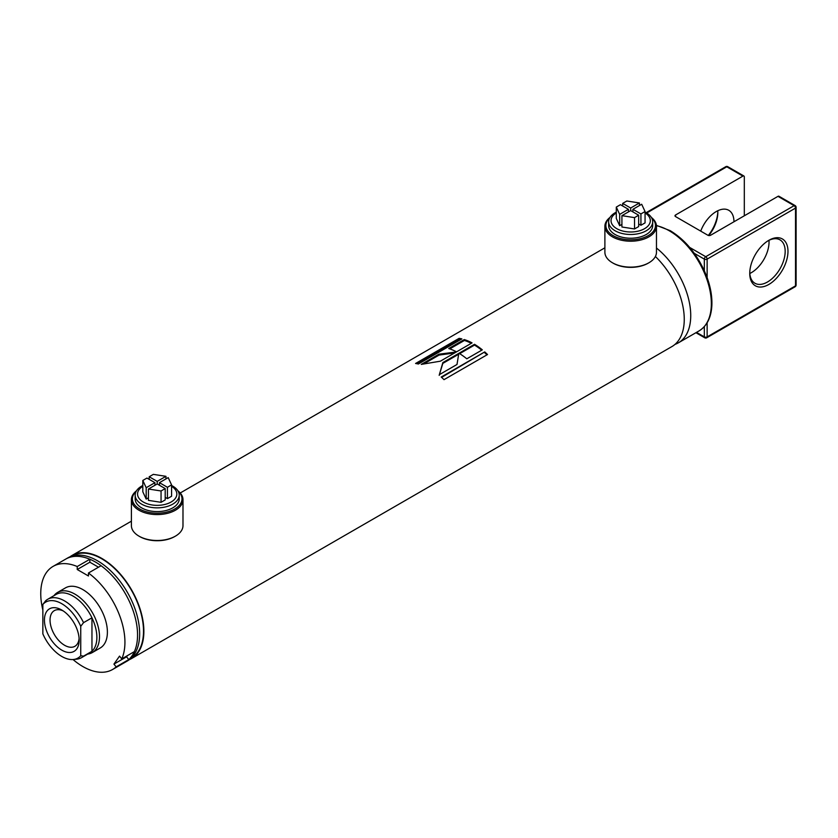 <?xml version="1.0" encoding="UTF-8"?>
<svg xmlns="http://www.w3.org/2000/svg" width="838" height="838" viewBox="0 0 838 838"><rect width="100%" height="100%" fill="white"/><g stroke="black" fill="none" stroke-linecap="round" stroke-linejoin="round"><path stroke-width="1.26" d="M655.389 256.512A59.519 34.368 60 0 1 671.929 346.565L131.545 658.553A59.519 34.368 60 0 1 129.366 659.632M69.994 556.799A59.519 34.368 60 0 1 72.016 555.458A59.519 34.368 60 0 1 101.775 558.401A59.519 34.368 60 0 1 140.669 610.86A59.519 34.368 60 0 1 131.545 658.553M459.088 338.353L415.575 363.472A59.519 34.368 60 0 1 418.361 364.027L461.885 338.908A59.519 34.368 60 0 0 459.088 338.353L459.329 339.254L416.957 363.713M484.731 351.908L441.217 377.037A59.519 34.368 60 0 1 444.014 379.656L487.527 354.537A59.519 34.368 60 0 0 484.731 351.908L441.595 377.383M464.262 339.568L448.739 348.535A59.519 34.368 60 0 1 456.532 351.855L472.056 342.889A59.519 34.368 60 0 0 464.262 339.568L464.42 340.448L449.807 348.891M474.528 344.292L458.994 353.259A59.519 34.368 60 0 1 466.797 358.811L482.321 349.844A59.519 34.368 60 0 0 474.528 344.292L474.507 345.099L459.664 353.667M456.312 351.981L438.934 354.191L421.263 364.394L440.359 361.188L456.312 351.981M457.014 364.467L458.795 353.374L442.852 362.582L439.342 374.659L457.014 364.467M71.89 556.107L72.267 555.887A59.027 34.075 60 0 1 101.775 558.81A59.027 34.075 60 0 1 140.334 610.829A59.027 34.075 60 0 1 131.294 658.123L130.917 658.333M42.853 610.033A59.519 34.368 60 0 1 53.077 566.394L67.815 557.888A59.519 34.368 60 0 1 97.575 560.832A59.519 34.368 60 0 1 136.458 613.29A59.519 34.368 60 0 1 127.334 660.983L125.229 662.198A59.519 34.368 60 0 0 134.352 614.505A59.519 34.368 60 0 0 95.469 562.047A59.519 34.368 60 0 0 65.71 559.103A59.519 34.368 60 0 1 89.855 559.25L89.855 562.214L77.232 569.505L88.451 575.978L88.451 573.014A59.519 34.368 60 0 1 121.772 658.888L134.394 651.597A59.519 34.368 60 0 0 101.084 565.723L88.451 573.014M456.982 364.478L457.318 362.529M458.658 354.254L442.831 363.388L442.852 362.582M442.831 363.388L439.196 375.372M454.625 352.955L439.091 355.071L438.934 354.191M439.091 355.071L423.902 363.849M474.507 345.099A58.524 33.792 60 0 1 481.735 350.19M464.42 340.448A58.524 33.792 60 0 1 471.323 343.318M484.542 352.589A58.524 33.792 60 0 1 486.983 354.862M459.329 339.254A58.524 33.792 60 0 1 460.816 339.516M178.138 491.204A24.805 14.319 180 0 1 173.403 509.714A24.805 14.319 180 0 1 140.994 509.714A24.805 14.319 180 0 1 136.248 491.204M177.897 490.806A25.789 14.895 180 0 1 182.988 499.678A25.789 14.895 180 0 1 157.198 514.574A25.789 14.895 180 0 1 131.398 499.678A25.789 14.895 180 0 1 136.489 490.806M182.988 499.678L182.988 525.604A25.789 14.895 180 0 1 175.435 536.131A25.789 14.895 180 0 1 138.961 536.131A25.789 14.895 180 0 1 131.398 525.604L131.398 499.678M175.079 536.33A24.805 14.319 180 0 1 174.733 536.54A24.805 14.319 180 0 1 139.663 536.54A24.805 14.319 180 0 1 139.318 536.33M651.618 217.838A24.805 14.319 180 0 1 646.884 236.347A24.805 14.319 180 0 1 614.474 236.347A24.805 14.319 180 0 1 609.739 217.838M651.377 217.44A25.789 14.895 180 0 1 656.468 226.323A25.789 14.895 180 0 1 630.679 241.208A25.789 14.895 180 0 1 604.889 226.323A25.789 14.895 180 0 1 609.97 217.44M656.468 226.323L656.468 252.238A25.789 14.895 180 0 1 648.916 262.765A25.789 14.895 180 0 1 612.442 262.765A25.789 14.895 180 0 1 604.889 252.238L604.889 226.323M648.56 262.975A24.805 14.319 180 0 1 648.214 263.174A24.805 14.319 180 0 1 613.144 263.174A24.805 14.319 180 0 1 612.798 262.975M656.468 248.038A59.519 34.368 60 0 1 688.867 300.172A59.519 34.368 60 0 1 678.403 342.815A59.519 34.368 60 0 1 674.988 344.387M744.312 215.795L744.312 176.912A1.98 1.142 120 0 0 743.903 176.001A1.98 1.142 120 0 0 742.908 176.106L675.575 214.978A1.98 1.142 0 0 0 674.988 215.795A1.98 1.142 0 0 0 675.575 216.602L707.838 235.227A1.98 1.142 0 0 0 710.645 235.227L777.978 196.354A1.98 1.142 -60 0 1 778.973 196.26L795.105 205.572A1.98 1.142 120 0 0 794.12 205.666L777.978 196.354M717.768 210.747A25.046 14.466 -60 0 1 717.831 212.454A25.046 14.466 -60 0 1 708.77 235.53M733.962 221.766A25.046 14.466 120 0 0 728.777 210.296A25.046 14.466 120 0 0 716.26 211.543A25.046 14.466 120 0 0 700.725 231.12M768.865 240.297A27.036 15.608 -60 0 1 787.982 251.327A27.036 15.608 -60 0 1 768.865 284.438A27.036 15.608 -60 0 1 749.748 273.398A27.036 15.608 -60 0 1 768.865 240.297L768.865 240.297M708.299 235.436A27.036 15.608 120 0 0 717.82 211.668M749.759 272.57A25.046 14.466 120 0 0 754.933 283.244A25.046 14.466 120 0 0 779.989 268.789A25.046 14.466 120 0 0 779.989 239.867A25.046 14.466 120 0 0 768.153 240.726M768.97 240.307A25.046 14.466 -60 0 1 769.043 242.014A25.046 14.466 -60 0 1 749.811 273.492M53.967 595.661A34.725 20.049 60 0 1 57.592 592.424A34.725 20.049 60 0 1 74.949 594.142A34.725 20.049 60 0 1 97.627 624.739A34.725 20.049 60 0 1 92.306 652.561A34.725 20.049 60 0 1 87.697 654.08M83.538 656.144A33.73 19.473 60 0 1 81.464 657.683A33.73 19.473 60 0 1 76.562 659.202L73.241 659.506A32.284 18.635 -120 0 0 80.741 655.735L83.538 656.144L91.96 651.283A33.73 19.473 60 0 1 89.886 652.823L81.464 657.683M42.853 604.439A32.284 18.635 -120 0 1 80.741 626.311L83.538 622.665A33.73 19.473 60 0 0 47.735 599.264A33.73 19.473 60 0 0 45.661 600.794L42.853 604.439L42.853 633.874A32.284 18.635 -120 0 0 73.241 659.506M83.538 622.665L91.96 617.805A33.73 19.473 60 0 1 91.96 651.283L91.96 617.805A33.73 19.473 60 0 0 73.021 596.069A33.73 19.473 60 0 0 56.156 594.404L47.735 599.264M80.741 626.311L80.741 655.735M61.803 650.141A24.553 14.173 60 0 1 44.435 620.068A24.553 14.173 60 0 1 61.803 610.043A24.553 14.173 60 0 1 79.16 640.117A24.553 14.173 60 0 1 61.803 650.141M63.259 610.954A20.583 11.889 -120 0 0 54.313 610.64A20.583 11.889 -120 0 0 51.149 627.138A20.583 11.889 -120 0 0 64.599 645.281A20.583 11.889 -120 0 0 74.896 646.297A20.583 11.889 -120 0 0 79.097 638.388M92.306 652.561L100.204 648.004A34.725 20.049 -120 0 0 100.204 607.917A34.725 20.049 -120 0 0 65.479 587.867L57.592 592.424M121.772 658.888L119.541 656.112L113.937 664.105L116.157 666.87A59.519 34.368 60 0 1 112.596 669.489A59.519 34.368 60 0 1 73.021 659.527M127.376 655.651L126.559 656.814L113.937 664.105M126.559 656.814L128.78 659.579L116.157 666.87M128.78 659.579A59.519 34.368 60 0 1 125.229 662.198L112.596 669.489M53.077 566.394A59.519 34.368 60 0 1 77.232 566.53L89.855 559.25M77.232 566.53L77.232 569.505M89.855 562.214L98.507 567.211M159.44 485.265L159.44 482.678L168.197 477.618L171.581 484.898L171.581 496.243L167.432 498.631L165.191 497.332M165.191 488.585L165.191 499.93L161.053 502.318L148.431 500.37L148.431 489.025L157.198 483.966L165.191 488.585L161.053 490.974L148.431 489.025M142.816 486.291A19.641 11.334 0 0 0 143.56 502.172A19.641 11.334 0 0 0 171.078 502.035A19.641 11.334 0 0 0 171.581 486.291M148.431 497.772L146.189 499.071L142.816 491.791L142.816 480.446L146.954 478.058L154.946 482.678L154.946 485.265M171.581 484.898L167.432 487.287L167.432 498.631M167.432 487.287L159.44 482.678M161.053 502.318L161.053 490.974M149.195 479.357L149.195 476.759L153.344 474.371L165.955 476.319L165.955 478.917M157.198 483.966L157.198 481.379L149.195 476.759M165.955 476.319L157.198 481.379M171.581 485.506A22.018 12.717 180 0 1 179.217 495.143A22.018 12.717 180 0 1 172.764 504.13A22.018 12.717 180 0 1 141.622 504.13A22.018 12.717 180 0 1 135.169 495.143A22.018 12.717 180 0 1 141.622 486.145A22.018 12.717 180 0 1 142.816 485.506M146.189 499.071L146.189 487.726L142.816 480.446M154.946 482.678L146.189 487.726M135.169 495.143L135.169 498.872A22.018 12.717 0 0 0 157.198 511.589A22.018 12.717 0 0 0 179.217 498.872L179.217 495.143M632.92 211.899L632.92 209.311L641.678 204.252L645.061 211.532L645.061 222.877L640.923 225.265L638.671 223.976M638.671 215.219L638.671 226.564L634.534 228.952L621.922 227.004L621.922 215.67L630.679 210.61L638.671 215.219L634.534 217.618L621.922 215.67M616.297 212.936A19.641 11.334 0 0 0 617.051 228.816A19.641 11.334 0 0 0 644.569 228.669A19.641 11.334 0 0 0 645.061 212.936M621.922 224.416L619.67 225.705L616.297 218.425L616.297 207.091L620.434 204.692L628.437 209.311L628.437 211.899M645.061 211.532L640.923 213.931L640.923 225.265M640.923 213.931L632.92 209.311M634.534 228.952L634.534 217.618M622.676 205.991L622.676 203.404L626.824 201.005L639.436 202.964L639.436 205.551M630.679 210.61L630.679 208.013L622.676 203.404M639.436 202.964L630.679 208.013M645.061 212.15A22.018 12.717 180 0 1 652.697 221.777A22.018 12.717 180 0 1 646.245 230.764A22.018 12.717 180 0 1 615.102 230.764A22.018 12.717 180 0 1 608.65 221.777A22.018 12.717 180 0 1 615.102 212.789A22.018 12.717 180 0 1 616.297 212.15M619.67 225.705L619.67 214.371L616.297 207.091M628.437 209.311L619.67 214.371M608.65 221.777L608.65 225.516A22.018 12.717 0 0 0 630.679 238.222A22.018 12.717 0 0 0 652.697 225.516L652.697 221.777M71.523 556.223A59.121 34.138 60 0 1 101.775 558.726A59.121 34.138 60 0 1 140.595 611.478A59.121 34.138 60 0 1 130.623 658.605M656.447 225.684A59.519 34.368 60 0 1 669.258 230.775A59.519 34.368 60 0 1 708.141 283.223A59.519 34.368 60 0 1 699.018 330.926C706.979 325.992 711.273 317.424 711.871 305.21C712.227 295.824 710.352 285.842 706.235 275.252C697.96 255.202 685.966 240.349 670.253 230.68L656.416 225.37M689.705 247.44L705.732 256.7L794.12 205.666A1.98 1.142 -120 0 1 795.524 208.096L707.136 259.12L707.136 277.64M742.908 176.106L726.776 166.793L646.674 213.041M696.514 332.372L704.329 336.886L704.329 326.59M704.329 270.716L704.329 259.12L694.293 253.327M707.136 322.777L707.136 336.886L795.524 285.852L795.524 208.096A1.98 1.142 0 0 0 796.1 207.29L796.1 285.046A1.98 1.142 0 0 1 795.524 285.852A1.98 1.142 -120 0 1 795.105 286.764A1.98 1.98 0 0 0 796.1 285.046M675.575 216.602L675.575 214.978M795.105 286.764L706.727 337.787A1.98 1.142 -120 0 0 707.136 336.886A1.98 1.142 0 0 1 704.329 336.886A1.98 1.142 120 0 0 704.737 337.787L695.928 332.707M725.781 166.689A1.98 1.142 -120 0 1 726.776 166.793A1.98 1.142 -60 0 1 727.772 166.689A1.98 1.98 0 0 0 725.781 166.689L646.098 212.695M707.136 259.12A1.98 1.142 -120 0 0 705.732 256.7A1.98 1.142 -60 0 0 704.329 259.12A1.98 1.142 0 0 0 707.136 259.12M72.016 555.458L131.398 521.173M180.233 492.985L604.889 247.807M457.202 363.252L457.433 361.796M174.733 536.54L175.435 536.131M139.663 536.54L138.961 536.131M648.214 263.174L648.916 262.765M613.144 263.174L612.442 262.765M678.403 342.815L699.018 330.926M743.903 176.001L727.772 166.689M796.1 207.29A1.98 1.98 0 0 0 795.105 205.572M704.737 337.787A1.98 1.98 0 0 0 706.727 337.787"/></g></svg>
